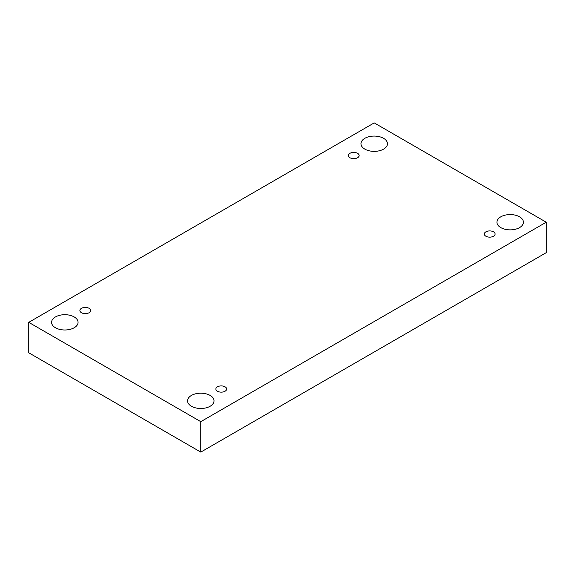 <?xml version="1.0" encoding="UTF-8"?>
<svg xmlns="http://www.w3.org/2000/svg" width="575" height="575" viewBox="0 0 575 575"><rect width="100%" height="100%" fill="white"/><g stroke="black" fill="none" stroke-linecap="round" stroke-linejoin="round"><path stroke-width="0.86" d="M200.79 421.669L200.79 452.108L546.25 252.655L546.25 222.216L374.21 122.892L28.75 322.345L200.79 421.669L546.25 222.216M28.75 322.345L28.75 352.784L200.79 452.108M364.845 138.309A13.247 7.648 180 0 1 379.277 136.656A13.247 7.648 180 0 1 387.457 143.721A13.247 7.648 180 0 1 374.21 151.369A13.247 7.648 180 0 1 360.971 143.721A13.247 7.648 180 0 1 364.845 138.309M55.459 316.94A13.247 7.648 180 0 1 69.891 315.28A13.247 7.648 180 0 1 78.063 322.345A13.247 7.648 180 0 1 64.824 329.993A13.247 7.648 180 0 1 51.578 322.345A13.247 7.648 180 0 1 55.459 316.94M191.425 395.435A13.247 7.648 180 0 1 205.857 393.782A13.247 7.648 180 0 1 214.029 400.84A13.247 7.648 180 0 1 200.79 408.487A13.247 7.648 180 0 1 187.543 400.84A13.247 7.648 180 0 1 191.425 395.435M500.811 216.811A13.247 7.648 180 0 1 515.243 215.151A13.247 7.648 180 0 1 523.423 222.216A13.247 7.648 180 0 1 510.176 229.863A13.247 7.648 180 0 1 496.937 222.216A13.247 7.648 180 0 1 500.811 216.811M485.897 236.239A5.398 3.112 0 0 0 491.776 236.907A5.398 3.112 0 0 0 495.111 234.032A5.398 3.112 0 0 0 489.713 230.92A5.398 3.112 0 0 0 484.315 234.032A5.398 3.112 0 0 0 485.897 236.239M217.436 391.23A5.398 3.112 0 0 0 223.316 391.906A5.398 3.112 0 0 0 226.651 389.031A5.398 3.112 0 0 0 221.253 385.911A5.398 3.112 0 0 0 215.855 389.031A5.398 3.112 0 0 0 217.436 391.23M81.47 312.728A5.398 3.112 0 0 0 87.35 313.404A5.398 3.112 0 0 0 90.685 310.529A5.398 3.112 0 0 0 85.287 307.417A5.398 3.112 0 0 0 79.889 310.529A5.398 3.112 0 0 0 81.47 312.728M349.931 157.737A5.398 3.112 0 0 0 355.81 158.412A5.398 3.112 0 0 0 359.145 155.53A5.398 3.112 0 0 0 353.747 152.418A5.398 3.112 0 0 0 348.349 155.53A5.398 3.112 0 0 0 349.931 157.737"/></g></svg>
